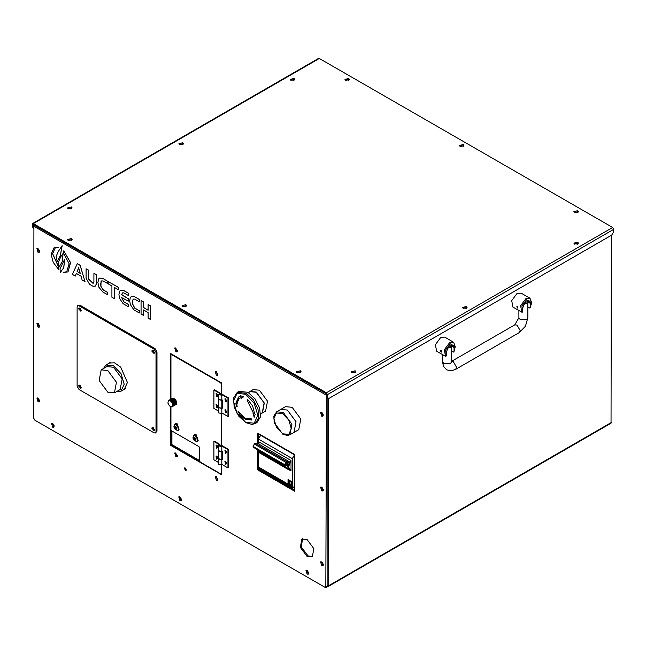 <?xml version="1.0" encoding="UTF-8"?>
<svg xmlns="http://www.w3.org/2000/svg" width="646" height="646" viewBox="0 0 646 646"><rect width="100%" height="100%" fill="white"/><g stroke="black" fill="none" stroke-linecap="round" stroke-linejoin="round"><path stroke-width="0.97" d="M276.609 411.817L280.744 409.427L287.381 410.089L296.046 421.781L294.011 432.408L298.783 429.655L300.818 419.028L292.145 407.335L285.516 406.673L280.744 409.427L287.381 410.089L296.046 421.781L294.011 432.408L289.876 434.798L291.911 424.164L283.247 412.471L276.609 411.817L273.799 416.105L274.267 422.645L282.795 434.185L287.333 435.493L289.876 434.798M251.108 418.842L245.173 418.261L238.075 411.405L240.377 415.523L245.278 419.367L251.94 420.029L251.221 418.778M240.57 415.2L245.391 419.302L251.997 419.997M247.943 392.275L255.008 398.832L259.692 408.127L260.419 417.033L256.938 422.549L255.259 423.518L258.739 418.002L258.012 409.096L253.329 399.801L246.263 393.244L237.268 392.348L238.947 391.387L247.943 392.275M236.775 403.718L237.147 406.762L236.275 406.479L235.863 403.064L238.624 396.967L240.57 396.369L240.377 395.675L243.59 396.773L241.184 398.429L240.974 397.742L239.238 398.275L236.775 403.718M254.193 417.308L255.259 414.199L254.694 413.933L252.651 405.987L247.394 399.131L247.063 400.205L253.571 413.408L253.014 413.141L254.193 417.308M253.361 413.311L254.266 417.09M247.063 400.205L253.571 413.408M247.281 400.076L247.483 399.204M238.366 411.68L240.417 415.459M239.351 398.219L240.974 397.742M237.106 406.576L236.275 406.479M240.457 395.707L240.57 396.369M238.681 396.935L236.396 406.415M241.2 397.613L241.442 398.243M248.508 392.615L250.139 391.67L256.212 392.275L264.141 402.975L262.284 412.705L260.653 413.65M248.847 392.413L250.002 391.436L256.212 392.057L264.319 402.991L262.413 412.939L260.992 413.448M250.002 391.436L253.184 389.603L259.393 390.216L267.501 401.158L265.595 411.106L262.413 412.939M274.51 477.354L272.515 476.207M285.831 483.894L283.836 482.74M294.697 488.731L294.188 487.948M294.697 454.744L292.339 458.603L292.339 486.511L294.697 487.649L294.697 488.19M291.839 481.787L288.027 479.582L288.027 483.256L291.839 485.453L291.839 481.787M259.595 442.373L258.578 443.947M290.942 460.437L288.52 467.05L291.007 470.676L289.909 470.393L288.439 466.275L290.942 460.437L259.644 442.365M291.007 470.676L291.007 460.558M290.958 470.724L258.61 452.321L257.092 449.454L258.61 452.321M287.817 468.148L259.837 451.99L258.731 450.399M287.745 465.33L289.125 469.941L259.361 452.757L259.837 451.99M259.369 444.4L289.125 461.543M287.906 464.894L288.463 464.942L289.416 462.479L288.867 462.431L289.182 461.615L286.42 461.365L284.595 464.611L284.829 465.467L287.591 465.709L287.906 464.894M289.182 461.615L257.633 443.398L254.863 443.148L253.046 446.394L253.28 447.25L284.829 465.467M253.046 446.394L284.595 464.611M254.007 443.907L285.564 462.124M254.863 443.148L286.42 461.365M288.948 462.213L289.416 462.479M287.042 462.27L287.228 462.964L288.31 462.383L287.397 463.578L287.357 464.845L286.776 464.119L285.702 464.692L287.042 462.27M287.228 462.964L286.533 462.56M286.776 464.119L286.259 463.82M287.357 464.845L286.905 464.587M287.575 464.264L286.477 463.626M287.397 463.578L286.493 463.053M288.084 462.964L287.567 462.665M288.124 479.639L288.124 483.2L291.839 485.348M290.094 481.302L291.394 481.94L290.991 484.387L291.071 482.094L290.094 481.302L291.298 481.997L290.991 484.387M289.045 480.947L289.707 482.998L289.085 483.353L288.528 482.465L289.368 483.127M288.915 480.721L290.022 481.698L288.875 481.246L289.618 483.047M289.707 482.998L289.513 483.361M288.528 482.465L289.416 482.95L288.859 480.745L289.933 481.746M39.519 401.481L37.484 397.952M38.025 401.828L36.903 398.041L38.025 398.154L39.148 401.933L38.025 401.828M39.519 326.739L37.484 323.21M38.025 327.086L36.903 323.307L38.025 323.412L39.148 327.199L38.025 327.086M39.519 252.005L37.484 248.476M38.025 252.352L36.903 248.565L38.025 248.678L39.148 252.465L38.025 252.352M323.226 415.798L321.183 412.269M321.724 416.145L320.602 412.358L321.724 412.471L322.855 416.258L321.724 416.145M323.226 490.532L321.183 487.003M321.724 490.879L320.602 487.1L321.724 487.213L322.855 490.992L321.724 490.879M323.226 565.274L321.183 561.745M321.724 565.621L320.602 561.834L321.724 561.947L322.855 565.735L321.724 565.621M308.594 573.721L306.559 570.192M307.1 574.068L305.97 570.281L307.1 570.394L308.223 574.181L307.1 574.068M181.373 500.27L179.338 496.742M179.879 500.618L178.748 496.831L179.879 496.944L181.001 500.731L179.879 500.618M54.151 426.82L52.116 423.292M52.657 427.168L51.535 423.38L52.657 423.493L53.779 427.281L52.657 427.168M217.823 374.777L215.78 371.248M216.321 375.124L215.199 371.337L216.321 371.45L217.452 375.237L216.321 375.124M217.823 479.808L215.78 476.288M216.321 480.156L215.199 476.377L216.321 476.49L217.452 480.269L216.321 480.156M177.367 351.416L175.324 347.895M175.865 351.763L174.743 347.984L175.865 348.097L176.996 351.876L175.865 351.763M177.367 456.456L175.324 452.927M175.865 456.803L174.743 453.016L175.865 453.129L176.996 456.916L175.865 456.803M312.729 556.634L308.053 555.891L301.432 547.21L302.425 538.796M307.1 556.44L300.342 547.323L301.924 539.03L307.1 539.547L313.859 548.664L312.268 556.949L307.1 556.44M226.722 400.956L225.519 398.873L224.881 398.865L225.648 401.441L226.722 400.948M226.722 411.97L225.519 409.895L224.881 409.879L225.648 412.455L226.722 411.97M226.722 452.37L225.519 450.294L224.881 450.278L225.648 452.854L226.722 452.362M226.722 463.384L225.519 461.309L224.881 461.301L225.648 463.868L226.722 463.384M154.499 352.676L153.134 350.318M154.499 429.776L152.214 427.361L151.826 428.233L154.103 430.64L154.499 429.8L153.134 427.442M81.339 310.443L79.983 308.085M81.339 387.568L79.983 385.21M186.331 469.925L185.192 467.954M185.281 470.425L184.538 467.93L185.281 468.003L186.024 470.498L185.281 470.425M68.363 240.482L70.882 239.989L71.302 240.482M182.858 306.584L185.378 306.099L185.798 306.584M297.362 372.694L299.881 372.201L300.301 372.694M33.891 224.994L33.576 417.986L34.844 420.191L325.81 587.747L326.472 393.971M327.134 397.774L327.134 586.366L325.81 587.747M170.972 406.835L170.972 429.735L171.61 430.834L198.96 446.628L199.598 447.735L199.598 460.953L171.61 444.795L171.61 430.834L171.925 444.464M294.697 490.144L258.755 469.4L258.755 468.197M258.755 437.31L258.755 433.773M257.802 451.586L257.802 469.949L294.697 491.251L294.697 454.526L257.802 433.224L257.802 443.495M170.649 406.762L170.649 445.344L221.538 474.721L221.538 464.829M221.538 393.931L221.538 382.908L170.649 353.532L170.649 399.325M221.538 445.344L221.538 413.416M170.649 445.344L171.61 444.795M257.802 469.949L258.755 469.4M352.062 372.694L352.482 372.201L355.001 372.694M463.384 308.425L463.804 307.932L466.323 308.425M574.698 244.156L575.118 243.663L577.637 244.156M68.363 208.9L68.783 208.408L71.302 208.9M179.677 144.623L180.097 144.139L182.616 144.623M290.999 80.354L291.419 79.87L293.938 80.354M574.698 212.566L577.217 212.082L577.637 212.566M460.202 146.464L462.722 145.98L463.142 146.464M345.699 80.354L348.218 79.87L348.638 80.354M39.592 251.116L38.292 248.855M39.592 325.85L38.292 323.598M39.592 400.585L38.292 398.332M54.224 425.932L52.924 423.671M181.445 499.382L180.145 497.121M308.667 572.832L307.359 570.571M323.299 414.91L321.991 412.649M323.299 489.644L321.991 487.391M323.299 564.386L321.991 562.125M328.531 398.412L328.717 585.672L327.134 585.696M611.35 422.5L328.717 585.672L328.507 586.318L611.027 423.203L611.35 235.346M328.507 586.318L327.635 586.302L327.635 585.704M327.134 586.342L327.635 586.302M327.264 586.302L327.264 585.704M224.978 461.252L225.834 463.763L226.496 463.885M225.389 461.228L225.389 464.312L226.722 463.537L225.389 461.228M224.978 450.238L225.834 452.741L226.496 452.862M225.389 450.214L225.389 453.298L226.722 452.523L225.389 450.214M221.844 446.031L227.933 449.551L228.377 449.293L221.384 445.255L219.091 445.255L218.614 445.91L221.384 446.572L221.844 446.031L221.844 451.174L221.384 451.715L218.614 451.053L222.402 451.497L222.402 459.572L218.614 459.136L219.091 458.474M218.614 445.91L218.614 464.272L221.384 464.934L221.844 464.393L227.933 467.914L228.377 467.656L228.377 449.293M221.844 459.249L221.844 464.393M227.933 449.551L227.933 467.914M221.853 458.749L222.402 459.064M219.285 445.36L221.19 446.467L221.425 445.546L219.051 445.546M216.483 456.084L216.483 459.169L217.823 458.402L216.483 456.084M216.62 456.173L215.974 456.157L216.741 458.733L217.815 458.24M216.079 456.108L216.927 458.62L217.589 458.741M216.483 445.07L216.483 448.154L217.823 447.379L216.483 445.07M216.62 445.151L215.974 445.142L216.741 447.71L217.815 447.226M216.079 445.094L216.927 447.605L217.589 447.726M218.614 451.053L219.091 450.391M218.614 459.136L221.384 459.799L221.853 459.136L221.853 451.183M213.939 441.468L214.383 441.21L219.923 444.408L219.47 444.666L213.939 441.468L213.939 459.831L218.614 462.536M219.923 444.408L219.923 444.997M219.47 445.086L219.47 444.666M224.978 409.839L225.834 412.342L226.496 412.463M225.389 409.814L225.389 412.899L226.722 412.124L225.389 409.814M224.978 398.816L225.834 401.327L226.496 401.449M225.389 398.792L225.389 401.877L226.722 401.109L225.389 398.792M221.844 394.617L227.933 398.13L228.377 397.879L221.384 393.834L219.091 393.834L218.614 394.496L221.384 395.158L221.844 394.617L221.844 399.761L221.384 400.302L218.614 399.64L222.402 400.076L222.402 408.159L218.614 407.715L219.091 407.061M218.614 394.496L218.614 412.859L221.384 413.521L221.844 412.98L227.933 416.492L228.377 416.242L228.377 397.879M221.844 407.836L221.844 412.98M227.933 398.13L227.933 416.492M221.853 407.327L222.402 407.642M219.285 393.947L221.19 395.045L221.425 394.125L219.051 394.125M216.483 404.671L216.483 407.755L217.823 406.98L216.483 404.671M216.62 404.751L215.974 404.743L216.741 407.311L217.815 406.827M216.079 404.695L216.927 407.206L217.589 407.327M216.483 393.648L216.483 396.741L217.823 395.966L216.483 393.648M216.62 393.737L215.974 393.721L216.741 396.297L217.815 395.804M216.079 393.68L216.927 396.184L217.589 396.305M218.614 399.64L219.091 398.978M218.614 407.715L221.384 408.377L221.853 407.715L221.853 399.769M213.939 390.055L214.383 389.796L219.923 392.994L219.47 393.244L213.939 390.055L213.939 408.417L218.614 411.114M219.923 392.994L219.923 393.584M219.47 393.672L219.47 393.244M517.333 307.989L517.777 308.037L517.333 306.519L516.881 306.479L517.333 307.989M517.922 307.876L517.68 306.317L517.075 306.438M521.871 312.244L520.628 305.76L525.917 298.622L529.962 298.226L521.064 293.082L517.01 293.486L511.721 300.616L512.964 307.108L522.097 312.365L522.735 311.695L521.911 305.865L526.555 299.728L531.642 302.667L530.374 307.286L529.736 307.956L527.871 306.882M529.962 298.226L531.642 302.667M530.374 307.286L530.374 303.402L529.252 300.931L525.093 302.376L522.735 307.803L522.735 311.695M527.645 300.753L527.871 301.561L526.555 303.402L523.793 304.145M451.312 344.819L451.538 345.634L450.222 347.467L447.46 348.218M441 352.062L441.444 352.102L441 350.592L440.548 350.544L441 352.062M441.589 351.941L441.347 350.39L440.742 350.503M445.538 356.317L444.295 349.833L449.584 342.695L453.629 342.291L444.731 337.155L440.677 337.551L435.388 344.689L436.631 351.174L445.772 356.439L446.402 355.76L445.587 349.93L450.222 343.793L455.309 346.732L454.041 351.359L453.403 352.03L451.538 350.956M453.629 342.291L455.309 346.732M454.041 351.359L454.041 347.467L452.919 344.996L448.76 346.442L446.402 351.876L446.402 355.76M199.598 460.582L171.925 444.61L171.925 431.019M197.862 439.918L197.119 441.565L194.454 440.709L192.928 438.069L193.517 435.331L195.318 435.509L197.862 439.918M193.517 435.331L194.616 434.701L196.416 434.879L198.217 440.927L197.119 441.565M193.566 438.941L195.254 437.964L195.698 438.747L195.189 439.038L196.013 439.603L195.189 439.579L195.698 440.176L195.254 440.435L194.01 439.724L193.324 438.045L193.824 438.254L194.01 437.253L194.276 437.996L194.672 437.269L194.737 438.263L195.657 438.666M195.294 438.045L193.824 438.796M195.189 439.579L195.399 439.191M194.276 439.571L195.189 439.038L194.737 439.837M194.276 437.996L194.712 438.004M193.824 438.254L194.729 438.271M193.566 437.512L194.163 437.713M195.383 439.821L195.254 440.435M178.781 428.896L178.038 430.543L175.365 429.695L173.847 427.046L174.436 424.317L176.237 424.495L178.781 428.896M174.436 424.317L175.534 423.679L177.335 423.857L179.128 429.913L178.038 430.543M176.108 428.564L176.616 429.162L176.172 429.42L174.929 428.702L174.477 426.497L174.929 426.231L175.187 426.974L175.583 426.255L175.655 427.248L176.172 426.949L176.616 427.733L176.108 428.023L176.931 428.581L176.108 428.564L176.318 428.177M174.743 427.773L176.051 427.014L176.568 427.652M174.477 427.927L176.237 427.079M175.187 428.556L176.108 428.023M175.187 426.974L175.631 426.982M174.743 427.232L175.639 427.256M174.477 426.497L175.082 426.691M176.092 428.032L175.655 428.823M176.293 428.799L176.172 429.42M71.867 208.464L67.798 208.464M68.242 208.836L67.58 207.915L71.423 206.995L72.077 207.915L68.242 208.836M183.181 144.195L179.112 144.195M179.556 144.559L178.902 143.646L182.737 142.726L183.399 143.646L179.556 144.559M294.503 79.926L290.434 79.926M290.878 80.29L290.215 79.377L294.059 78.457L294.713 79.377L290.878 80.29M300.866 372.257L296.789 372.257M297.241 372.629L296.579 371.708L300.422 370.788L301.076 371.708L297.241 372.629M186.363 306.156L182.293 306.156M182.737 306.519L182.083 305.606L185.919 304.686L186.581 305.606L182.737 306.519M71.867 240.046L67.798 240.046M68.242 240.417L67.58 239.496L71.423 238.576L72.077 239.496L68.242 240.417M355.566 372.257L351.497 372.257M351.941 372.629L351.287 371.708L355.122 370.788L355.785 371.708L351.941 372.629M466.888 307.989L462.819 307.989M463.263 308.36L462.601 307.439L466.444 306.519L467.098 307.439L463.263 308.36M578.202 243.72L574.133 243.72M574.577 244.091L573.923 243.171L577.758 242.25L578.42 243.171L574.577 244.091M578.202 212.138L574.133 212.138M574.577 212.502L573.923 211.589L577.758 210.669L578.42 211.589L574.577 212.502M463.707 146.028L459.637 146.028M460.081 146.4L459.419 145.479L463.263 144.559L463.917 145.479L460.081 146.4M349.211 79.926L345.134 79.926M345.578 80.29L344.924 79.377L348.759 78.457L349.421 79.377L345.578 80.29M319.625 58.334L33.382 223.597L326.375 392.752L612.618 227.489L318.866 58.253L32.615 223.516L32.3 226.641L33.576 228.232M612.618 227.489L613.7 229.362L613.7 231.785L611.794 235.087L329.363 398.154L328.015 398.283L327.449 394.625L326.375 392.752M33.382 223.597L32.615 223.516M33.253 224.768L33.253 227.198M33.382 224.695L326.375 393.85L326.496 396.499L327.449 397.048M328.015 398.283L326.496 396.499M33.576 228.288L32.3 226.641M217.912 374.066L216.232 372.128L216.442 371.523M177.456 350.713L175.777 348.775L175.987 348.17M217.912 479.106L216.232 477.168L216.442 476.562M177.456 455.745L175.777 453.807L175.987 453.201M217.662 395.134L217.121 394.205M217.726 395.328L216.927 395.853L216.37 393.963L216.983 394.052M217.662 406.156L217.121 405.228M217.726 406.35L216.927 406.875L216.37 404.977L216.983 405.074M217.662 446.556L217.121 445.619M217.726 446.749L216.927 447.274L216.37 445.377L216.983 445.474M217.662 457.57L217.121 456.641M217.726 457.764L216.927 458.289L216.37 456.399L216.983 456.488M170.972 399.139L170.972 354.815L171.658 354.113M221.223 393.753L221.223 383.829L220.585 382.723L171.158 354.404M199.598 460.953L200.228 462.052L220.585 473.809L221.223 473.437L221.223 465.015M221.223 445.175L221.223 413.602M170.334 400.908L171.723 402.006L172.716 403.984L172.716 406.076L171.723 406.923L169.413 405.874L167.879 403.007L168.364 400.665L170.334 400.908M168.735 400.447L168.364 400.665M172.353 398.34L168.533 400.544M169.187 400.375L172.999 398.17L168.945 400.399M169.68 400.447L173.499 398.243L169.413 400.391M170.205 400.649L173.75 398.324L169.93 400.528M170.738 400.996L174.557 398.792L170.463 400.803M171.255 401.449L174.808 398.994L170.988 401.198M171.723 402.006L175.3 399.503L171.481 401.707M172.135 402.628L175.954 400.423L171.933 402.296M172.474 403.298L176.124 400.738L172.312 402.942M172.716 403.984L176.528 401.78L172.603 403.629M172.845 404.662L176.665 402.458L172.789 404.307M172.7 405.389L176.689 403.088L172.878 404.969M172.789 405.841L176.608 403.645L172.845 405.567M172.603 406.31L176.528 403.879L172.716 406.076M172.312 406.657L176.285 404.283L172.474 406.487M175.946 404.574L172.135 406.77L175.954 404.574M172.716 404.816L176.528 402.611M172.619 404.202L176.439 401.998M172.369 403.395L176.188 401.19M172.434 403.556L176.245 401.352M172.062 402.765L175.882 400.56M172.151 402.918L175.962 400.714M171.683 402.167L175.502 399.963M171.788 402.313L175.607 400.108M171.247 401.642L175.066 399.438M171.36 401.772L175.179 399.567M170.77 401.198L174.581 399.002M170.269 400.867L174.089 398.663M107.809 370.538L101.172 369.875L99.137 380.51L107.809 392.203L114.439 392.857L116.474 382.23L107.809 370.538M114.439 392.857L120.164 389.554L122.199 378.919L113.534 367.227L106.897 366.573L101.172 369.875M117.096 391.323L117.935 391.807L121.068 391.113L124.185 384.217L121.068 373.711L113.534 365.757L106.001 365.014L103.328 368.632M152.819 427.313L154.451 430.139M79.668 307.956L81.299 310.783M78.675 308.869L80.952 311.283L81.348 310.411L79.062 308.005L78.675 308.869M79.668 385.081L81.299 387.907M78.675 385.993L80.952 388.399L81.348 387.535L79.062 385.129L78.675 385.993M124.694 389.239L123.766 389.554M107.745 364.005L108.94 363.052L114.471 362.834L120.721 367.154L127.399 382.545L124.234 389.546L122.813 390.103M108.698 363.456L109.432 362.81M152.819 350.189L154.451 353.015M151.826 351.109L154.103 353.515L154.499 352.651L152.214 350.245L151.826 351.109M155.46 432.99L154.111 432.86L79.054 389.522L77.149 386.219L77.149 306.89L77.706 305.655L80.007 305.235L155.072 348.574L156.978 351.876L156.978 431.205L155.46 432.99L156.978 431.205M80.007 305.235L79.054 305.784L154.111 349.123L155.072 348.574M156.978 351.876L156.025 352.425L156.025 431.754M156.025 352.425L154.111 349.123M79.054 305.784L77.706 305.655M58.689 247.58L53.957 247.87L51.107 254.185L53.206 262.381L58.6 269.471L58.511 266.701L52.617 253.7L55.168 248.007L58.754 247.547L53.989 247.846M58.6 269.471L58.447 266.741L52.552 253.733L55.136 248.032M63.187 272.249L67.919 271.958L70.479 262.712L63.809 250.834L63.437 253.087L69.106 263.705L66.74 271.796L63.187 272.249L66.772 271.78M67.951 271.942L70.543 262.68L63.809 250.834M56.154 256.502L57.211 261.485L60.393 255.428L62.194 245.674L58.342 251.464L56.154 256.502M57.155 261.517L60.393 255.428M60.328 255.469L62.129 245.714M58.269 262.478L59.028 267.121L62.21 261.695L63.13 253.313L60.772 256.672L58.269 262.478M59.028 267.121L62.21 261.695M62.153 261.735L63.066 253.345M59.981 268.801L60.425 272.337L63.792 267.597L64.705 259.216L59.981 268.801M60.425 272.337L63.792 267.597M63.728 267.638L64.64 259.256M77.254 263.689L72.368 274.389L75.251 276.052L76.317 273.436L81.041 276.165L82.115 280.017L84.997 281.68L80.112 265.336L77.318 263.649L80.177 265.304L84.997 281.68M78.683 267.678L77.092 271.554L80.274 273.387L78.683 267.678M75.251 276.052L76.357 273.46M78.699 267.743L77.157 271.514L80.249 273.298M88.534 270.125L86.079 268.784L86.079 278.208L89.544 284.305L92.822 286.194L95.14 286.218L96.351 284.07L96.351 274.639L93.896 273.298L93.896 282.157L93.129 283.4L88.47 279.024L88.534 270.125L86.079 268.784M95.172 286.202L96.351 284.07M96.286 284.103L96.351 274.639M96.286 274.679L93.896 273.298M93.161 283.384L88.534 278.991M88.47 279.024L88.47 270.165M100.962 281.704L101.592 280.921L103.312 280.986L107.47 283.392L107.47 281.131L102.803 278.434L99.476 278.087L98.83 278.652L97.885 282.359L98.83 287.155L102.803 291.96L107.47 294.657L107.47 292.396L103.312 289.997L100.962 286.566L100.647 283.957L101.624 280.897M100.962 286.566L101.018 281.664M107.47 281.131L102.859 278.402L99.476 278.087M107.47 294.657L107.535 292.355L103.376 289.957L101.018 286.533M107.47 283.392L107.535 281.099M114.358 298.63L114.358 287.365L118.266 289.626L118.331 287.333L108.237 281.575L108.237 283.836L111.96 285.984L111.96 297.241L114.423 298.589L114.423 287.405M118.266 287.365L108.237 281.575M118.266 289.626L118.331 287.333M128.344 301.141L128.344 298.807L121.682 294.576L122.449 292.888L123.911 292.88L128.344 295.44L128.344 293.187L123.152 290.191L120.527 290.207L119.526 291.33L118.921 294.503L119.526 298.379L123.152 303.709L128.344 306.705L128.344 304.452L123.911 301.892L121.682 297.628L128.344 301.141L128.409 298.767L121.771 294.931L122.482 292.872M128.344 306.705L128.409 304.411L123.975 301.852L121.755 297.338M128.344 293.187L123.216 290.151L120.56 290.191M128.344 295.44L128.409 293.147M139.294 313.027L139.294 310.774L134.715 308.126L132.487 303.862L132.487 300.81L133.254 299.122L134.715 299.122L139.294 301.763L139.294 299.51L134.021 296.385L131.388 296.409L130.331 297.564L129.725 300.737L130.331 304.621L133.956 309.943L139.294 313.027L139.358 310.734L134.78 308.085L132.551 303.83L132.551 300.778L133.286 299.106M133.956 296.425L131.388 296.409M139.294 301.763L139.358 299.469L134.021 296.385M143.549 315.482L143.549 309.918L148.12 312.559L148.12 318.123L150.575 319.536L150.575 306.018L148.12 304.597L148.12 310.201L143.549 307.569L143.614 301.932L141.094 300.543L141.094 314.069L143.614 315.45L143.614 309.959M143.549 301.965L141.094 300.543M150.575 319.536L150.639 305.986L148.12 304.597M148.12 310.128L143.614 307.528L143.614 301.932M282.609 433.773L276.423 427.248L273.864 418.624L276.423 412.964L282.609 413.577L288.794 420.102L291.354 428.726L288.794 434.387L282.609 433.773M245.633 422.355L254.241 423.211L257.811 415.33L254.241 403.322L245.633 394.238L237.025 393.382L233.456 401.263L237.025 413.27L245.633 422.355M260.919 435.024L258.368 439.062L292.21 458.603L294.697 454.598M294.503 454.857L260.596 435.21L258.343 439.03L258.368 443.826M258.368 466.905L259.022 468.415L258.343 466.937L258.368 452.168L258.368 466.977L292.21 486.511L292.339 458.603M259.361 452.757L257.883 449.907M267.912 473.55L267.912 474.689M294.439 487.795L292.864 487.956L292.339 486.511M258.343 443.81L258.343 439.03L260.887 435.008M258.012 449.987L259.426 452.685L288.609 469.537M287.632 466.573L287.72 465.37M326.182 586.923L327.134 586.366M33.576 226.06L326.182 394.989M527.871 301.957L530.374 303.402M451.465 362.261L450.222 363.625L443.859 363.625L442.542 361.792L442.542 354.589M442.542 361.792L443.463 366.258L446.652 369.803L451.328 370.796L455.648 369.359L456.585 367.299L453.403 361.792L451.538 361.413M517.01 325.067L514.765 324.841L518.875 317.719L520.192 319.56L526.555 319.56L527.871 317.719L525.408 326.238L519.263 332.633L520.192 330.574L517.01 325.067M451.538 346.03L454.041 347.467M613.7 229.362L327.449 394.625M237.268 392.348L233.545 398.098L234.199 406.972L238.802 416.161L245.811 422.67L251.98 424.43L255.259 423.518M259.022 468.415L292.864 487.956L294.697 487.682M289.125 469.941L287.688 465.459M267.888 474.673L267.888 473.534M455.648 369.359L519.263 332.633M518.875 310.516L518.875 317.719M451.538 345.634L451.538 361.792M527.871 301.561L527.871 317.719M451.538 361.348L514.765 324.841M192.928 438.069L194.454 440.709M173.847 427.046L175.365 429.695M221.037 473.849L221.538 473.558M121.068 391.113L125.421 388.593M106.001 365.014L110.353 362.495"/></g></svg>
